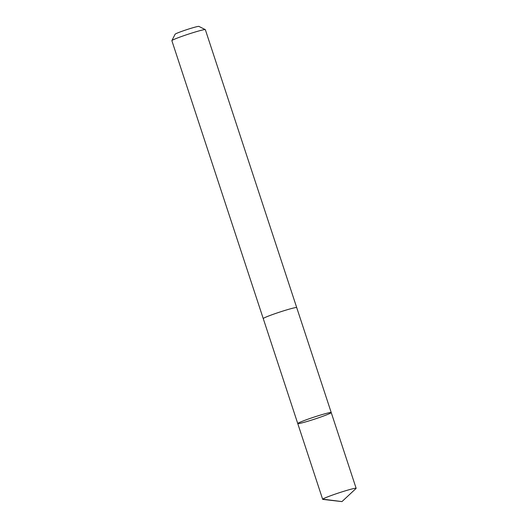 <?xml version="1.0" encoding="UTF-8"?>
<svg xmlns="http://www.w3.org/2000/svg" width="528" height="528" viewBox="0 0 528 528"><rect width="100%" height="100%" fill="white"/><g stroke="black" fill="none" stroke-linecap="round" stroke-linejoin="round"><path stroke-width="0.79" d="M263.261 318.635A17.622 1.043 -18.2 0 1 263.248 318.602A17.609 1.043 -18.2 0 1 275.029 313.672A17.609 1.043 -18.2 0 1 293.957 307.916A17.609 1.043 -18.2 0 1 296.71 307.6L331.228 412.559A17.615 1.043 161.8 0 0 328.475 412.876A17.615 1.043 161.8 0 0 309.533 418.631A17.615 1.043 161.8 0 0 297.759 423.562A17.615 1.043 161.8 0 0 314.82 419.054A17.615 1.043 161.8 0 0 331.228 412.559A17.615 1.043 161.8 0 0 328.475 412.876A17.615 1.043 161.8 0 0 309.533 418.631A17.615 1.043 161.8 0 0 297.759 423.562L322.661 499.31A17.622 1.043 -18.2 0 1 334.435 494.38A17.622 1.043 -18.2 0 1 353.384 488.624A17.622 1.043 -18.2 0 1 356.136 488.308A17.622 1.043 -18.2 0 1 356.037 488.479L341.959 501.6L322.839 499.396A17.622 1.043 -18.2 0 1 322.661 499.31M297.759 423.562L263.254 318.602A17.622 1.043 -18.2 0 1 279.655 312.107A17.622 1.043 -18.2 0 1 296.716 307.6A17.622 1.043 -18.2 0 1 296.723 307.633M263.248 318.602L171.864 40.676A17.622 1.043 -18.2 0 1 171.877 40.61A17.622 1.043 -18.2 0 1 188.278 34.181A17.622 1.043 -18.2 0 1 205.293 29.621A17.622 1.043 -18.2 0 1 205.339 29.667L296.716 307.6M171.877 40.61L175.118 34.214A12.533 0.746 -18.2 0 1 186.787 29.641A12.533 0.746 -18.2 0 1 198.891 26.4L205.293 29.621M323.908 499.297L341.959 501.6M331.228 412.559L356.136 488.308"/></g></svg>

